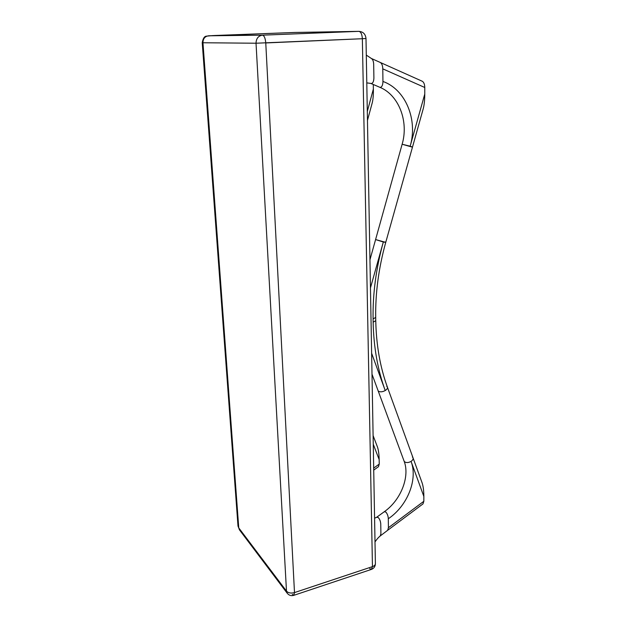 <?xml version="1.0" encoding="UTF-8"?>
<svg xmlns="http://www.w3.org/2000/svg" width="627" height="627" viewBox="0 0 627 627"><rect width="100%" height="100%" fill="white"/><g stroke="black" fill="none" stroke-linecap="round" stroke-linejoin="round"><path stroke-width="0.94" d="M212.874 35.574L262.478 35.167C264.241 35.621 265.339 38.216 265.762 42.949L294.494 592.586L293.75 595.352L294.494 592.586L265.762 42.949C265.339 38.216 264.241 35.621 262.478 35.167L208.564 35.802C204.896 36.358 203.03 38.67 202.96 42.754C203.03 38.67 204.896 36.358 208.564 35.802L294.549 32.463L358.809 31.35C360.878 31.765 362.053 34.226 362.351 38.725C362.053 34.226 360.878 31.765 358.809 31.35L295.184 32.455M369.711 568.603L371.45 569.394L372.454 566.636L371.45 569.394C373.958 568.391 375.267 566.494 375.393 563.697M265.762 42.949L362.351 38.725L372.454 566.636L362.351 38.725L256.028 43.224L202.96 42.754L238.754 527.895L239.412 529.799L238.754 527.895L286.492 591.136L256.028 43.224C256.192 38.49 258.34 35.81 262.478 35.167L358.926 31.35L295.082 32.455M374.578 518.255L376.788 517.181L378.316 517.62C379.766 519.227 380.573 521.358 380.761 524.023L380.91 533.687L380.275 535.913C379.366 536.783 378.183 537.355 375.001 541.924M373.896 77.96C373.778 81.471 372.885 83.328 371.223 83.524L370.776 83.415L371.223 83.524C372.869 83.36 373.763 81.51 373.896 77.96L373.684 64.315L373.896 77.96M371.325 58.444L371.333 58.452C372.751 59.299 373.535 61.25 373.684 64.315C373.512 61.203 372.728 59.244 371.325 58.444M239.53 529.948L238.009 526.1L238.754 527.895L202.96 42.754L202.231 42.714L237.994 525.904M212.898 35.574L206.275 36.17C204.339 36.39 202.983 38.576 202.231 42.714M294.753 32.463L214.207 35.52M292.26 594.42L293.75 595.352L371.45 569.394M372.454 566.636L294.494 592.586L372.454 566.636C374.39 565.938 375.369 564.919 375.393 563.587L365.996 38.498C365.51 34.093 363.151 31.711 358.926 31.35M373.292 84.488L373.363 89.042C373.449 94.74 373.096 99.231 372.32 102.507L367.461 120.431M373.104 435.6L377.493 447.067C378.489 450.068 379.045 454.238 379.163 459.583L373.261 444.237M373.684 468.095L379.233 464.105L379.163 459.583M379.233 464.105L378.465 466.692L373.723 470.109M411.641 146.953L402.134 144.241C408.914 121.387 398.78 94.983 379.829 87.294L380.221 87.396C381.961 87.043 382.862 85.06 382.94 81.447L382.783 68.852C382.682 65.647 381.874 63.531 380.362 62.496L371.317 58.444M380.409 62.52L422.324 81.283C423.86 82.262 424.683 84.331 424.769 87.49L424.761 94.074C424.738 99.952 424.267 104.725 423.335 108.408L412.495 147.047M371.631 353.26L385.229 390.543C382.595 391.938 380.401 392.188 378.645 391.295C380.401 392.188 382.595 391.938 385.229 390.543C387 389.391 387.721 388.246 387.384 387.11C387.721 388.246 387 389.391 385.229 390.543C377.705 369.969 373.676 347.186 373.143 322.207L373.089 318.947C372.673 293.828 376.082 268.184 383.316 242.014L375.589 239.577L402.134 144.241L410.152 146.209L412.495 147.055L385.746 242.367L375.589 239.561M372.007 374.209L378.018 390.503M370.463 287.911L383.316 242.014L385.746 242.367L385.002 241.959M375.706 317.481L375.761 320.679C376.255 345.007 380.134 367.148 387.384 387.11L386.765 386.373M387.415 387.196L413.013 457.781C413.389 459.019 412.738 460.226 411.061 461.386C408.569 462.773 406.445 462.938 404.689 461.887L404.039 461.002L404.689 461.887C406.445 462.938 408.569 462.773 411.061 461.386C412.738 460.226 413.389 459.019 413.013 457.781L412.378 456.958M377.266 517.063L378.316 517.62C379.75 519.187 380.565 521.319 380.761 524.023L380.91 533.687L380.244 535.936M413.044 457.875L422.206 483.135C423.28 486.521 423.828 490.957 423.852 496.443L411.061 461.386C418.037 479.475 407.432 505.918 388.309 518.741C388.176 516.037 387.353 513.803 385.848 512.055L384.304 511.71C401.17 499.907 410.082 476.191 404.078 461.096L378.05 390.59M388.309 518.741L388.419 527.722L423.836 501.286L423.852 496.443M423.836 501.286L422.982 503.912L387.674 530.285M380.268 535.92L387.658 530.301L388.419 527.722M362.351 38.725L365.996 38.498M294.494 592.586C290.991 593.495 288.326 593.017 286.492 591.136L287.19 593.213L239.412 529.799M367.304 111.465L373.363 89.042M382.94 81.447C405.888 89.598 417.958 120.141 410.152 146.209L424.761 94.074M424.769 87.49L382.783 68.852M385.746 242.375C378.669 267.917 375.322 292.934 375.706 317.427L373.089 318.947M375.761 320.679L373.143 322.207M379.829 87.294L370.808 83.422L366.795 82.874M366.293 55.098L371.333 58.452M287.19 593.213C288.929 595.36 291.116 596.081 293.75 595.352M294.659 32.463L214.23 35.52M375.589 239.577L369.954 259.782M376.756 517.197L384.304 511.71"/></g></svg>
